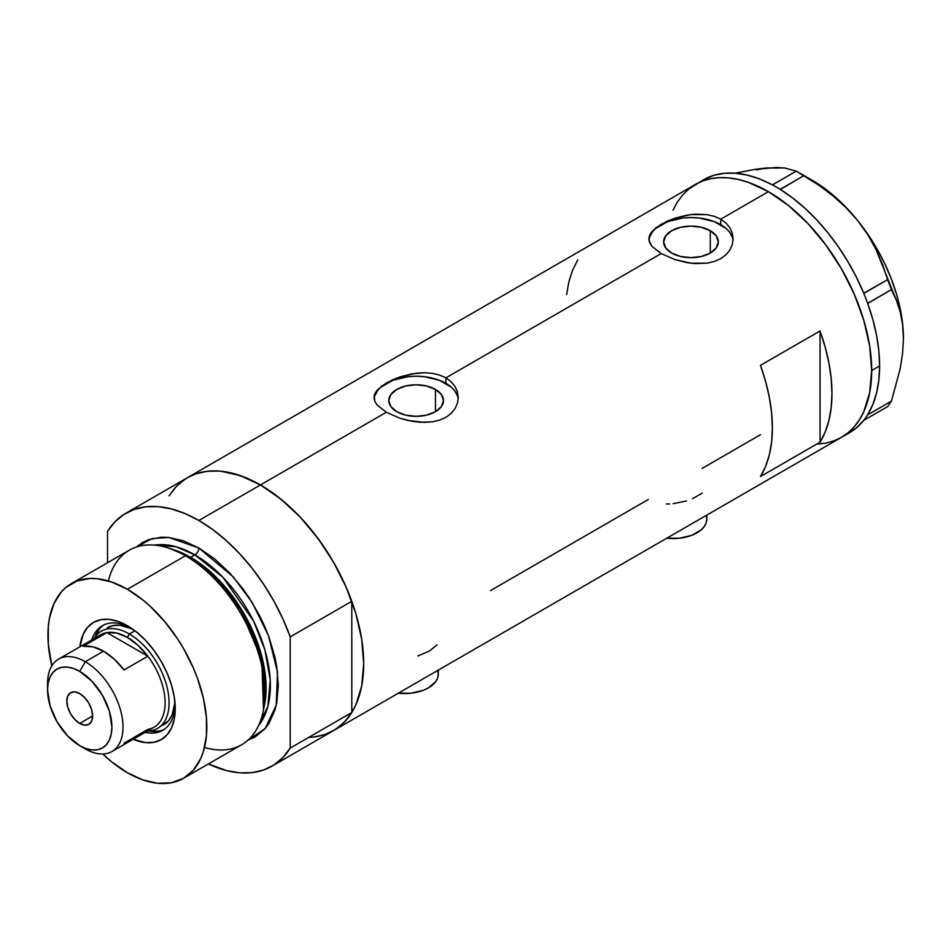 <?xml version="1.0" encoding="UTF-8"?>
<svg xmlns="http://www.w3.org/2000/svg" width="951" height="951" viewBox="0 0 951 951"><rect width="100%" height="100%" fill="white"/><g stroke="black" fill="none" stroke-linecap="round" stroke-linejoin="round"><path stroke-width="1.43" d="M666.758 538.23A33.701 19.46 0 0 0 706.795 519.115L706.141 522.907L704.227 526.557L701.113 529.921L691.817 535.294L679.668 538.195L666.52 538.195M398.267 693.231A33.701 19.46 0 0 0 438.304 674.128L437.662 677.92L435.736 681.57L428.437 687.882L423.326 690.307L411.177 693.208L398.029 693.208M435.451 389.411L435.451 411.712L426.583 415.135L416.122 416.336L405.661 415.135L396.805 411.712A27.329 15.775 180 0 1 388.793 400.561A27.329 15.775 180 0 1 405.661 385.987A27.329 15.775 180 0 1 435.451 389.411L441.371 394.522L443.451 400.561L441.371 406.6L435.451 411.712L435.451 389.411A27.329 15.775 180 0 1 443.451 400.561A27.329 15.775 180 0 1 426.583 415.135A27.329 15.775 180 0 1 396.805 411.712L390.873 406.6L388.793 400.561L390.873 394.522L396.805 389.411L405.661 385.987L416.122 384.786L426.583 385.987L435.451 389.411M710.29 230.724L710.29 253.037L701.422 256.461L690.961 257.662L680.512 256.461L671.644 253.037A27.329 15.775 180 0 1 663.643 241.887A27.329 15.775 180 0 1 680.512 227.313A27.329 15.775 180 0 1 710.29 230.724L716.21 235.848L718.29 241.887L716.21 247.926L710.29 253.037L710.29 230.724A27.329 15.775 180 0 1 718.29 241.887A27.329 15.775 180 0 1 701.422 256.461A27.329 15.775 180 0 1 671.644 253.037L665.724 247.926L663.643 241.887L665.724 235.848L671.644 230.724L680.512 227.313L690.961 226.112L701.422 227.313L710.29 230.724M733.031 240.532A42.129 24.322 0 0 0 720.751 224.686L720.751 219.182L726.017 223.081L729.904 227.824L732.294 233.209L733.09 238.891L732.294 244.585L729.904 249.97L726.017 254.737L720.739 258.66L714.344 261.477L707.033 263.165L695.074 263.582L686.872 262.607L674.913 259.599L661.171 253.572L445.912 377.856L451.178 381.767L455.053 386.51L457.455 391.883L458.251 397.554L457.443 403.26L455.065 408.645L451.178 413.423L445.9 417.334L439.505 420.164L432.194 421.852L424.312 422.399L407.943 420.461L400.062 418.274L386.332 412.259L377.167 405.055L374.801 401.322L374.195 395.687L377.19 390.088L386.344 382.932L400.062 376.881L411.997 373.85L424.289 372.744L432.206 373.315L439.493 375.015L445.912 377.856L661.171 253.572L652.006 246.38L649.64 242.648L648.844 238.879L649.64 235.123L652.029 231.402L661.183 224.246L674.901 218.207L690.973 214.569L707.045 214.629L714.332 216.341L720.751 219.182L768.408 191.662L788.557 205.582L798.388 214.106L807.934 223.556L825.777 244.882L841.433 268.753L848.233 281.341L854.271 294.228L863.817 320.356L869.689 346.116L871.175 358.551L871.675 370.521L869.689 392.644L863.817 411.617L859.478 419.688L854.271 426.726L848.233 432.634L841.433 437.377A146.038 84.318 -120 0 0 863.817 320.356A146.038 84.318 -120 0 0 768.408 191.662L720.751 219.182L726.017 223.081L729.904 227.824L732.294 233.209L733.09 238.879L732.294 244.585L729.904 249.97L726.017 254.737L720.739 258.66L714.344 261.477L707.033 263.165L690.985 263.213L674.913 259.599L661.171 253.572L652.006 246.38L649.034 240.758L649.64 235.123L655.928 227.741L667.614 221.012L674.901 218.207L686.848 215.176L695.074 214.189L707.045 214.629L714.332 216.341L720.751 219.182L720.751 224.686A42.129 24.322 0 0 0 676.197 219.11A42.129 24.322 0 0 0 648.939 240.211M381.089 386.427L392.763 379.687L400.062 376.881L416.134 373.244L424.289 372.744L432.206 373.315L439.493 375.015L445.912 377.856L445.912 383.36A42.129 24.322 0 0 0 401.346 377.785A42.129 24.322 0 0 0 374.1 398.885M458.18 399.206A42.129 24.322 0 0 0 445.912 383.36L445.912 377.856L451.178 381.767L455.053 386.51L457.455 391.883L458.251 397.566L457.443 403.26L455.065 408.645L451.178 413.423L445.9 417.334L439.505 420.164L432.194 421.852L420.235 422.268L412.033 421.281L400.062 418.274L386.332 412.259L260.431 484.951L386.332 412.259L377.167 405.055L374.801 401.322L373.993 397.554L374.801 393.809L377.19 390.088M185.338 478.983L176.434 486.33L169.088 495.84L174.568 488.362L180.607 482.454L187.418 477.711A146.038 84.318 60 0 1 260.431 484.951A146.038 84.318 60 0 1 355.84 613.633A146.038 84.318 60 0 1 333.456 730.653L325.943 734.184L317.8 736.454L309.111 737.453M820.047 442.179L760.467 476.57A146.038 84.318 -120 0 0 760.467 365.362L820.047 330.972A146.038 84.318 60 0 1 820.047 442.179L760.467 476.57L765.626 466.382L769.359 454.744L771.63 441.835L772.378 427.855L771.63 412.984L769.359 397.47L765.626 381.517L760.467 365.362L820.047 330.972L820.047 442.179L820.047 330.972L825.195 347.115L828.939 363.068L831.198 378.593L831.959 393.452L831.198 407.444L828.939 420.354L825.195 431.992L820.047 442.179M648.273 499.513L490.573 590.559M760.467 434.726L702.218 468.368M768.408 191.662A146.038 84.318 -120 0 0 695.395 184.435L702.908 180.916L711.039 178.633L719.729 177.647L728.894 177.932L738.44 179.489L748.271 182.33L768.408 191.662L748.271 182.33L738.44 179.489L728.894 177.932L719.729 177.647L711.039 178.633L702.908 180.916L695.395 184.435A146.038 84.318 60 0 1 807.934 223.556A146.038 84.318 60 0 1 871.675 370.521A146.038 84.318 60 0 1 841.433 437.377L833.92 440.895L825.777 443.178L817.087 444.165L825.777 443.178L833.92 440.895L841.433 437.377L848.233 432.634L854.271 426.726L859.478 419.688L863.817 411.617L867.229 402.57L869.689 392.644L871.675 370.521L879.616 365.933L871.675 370.521L869.689 346.116L863.817 320.356L854.271 294.228L841.433 268.753L833.92 256.556L825.777 244.882L807.934 223.556L788.557 205.582L768.408 191.662M756.497 169.896L766.423 167.958L754.607 169.444L735.04 173.189L754.607 169.444L776.361 167.483L784.539 167.947L796.272 171.144L772.378 184.874L775.113 186.372A146.038 84.318 -120 0 0 772.378 184.874A146.038 84.318 -120 0 0 703.336 179.846L688.583 189.178L682.556 195.086L677.338 202.123L673.011 210.195L677.338 202.123L682.556 195.086L688.583 189.178L695.395 184.435L187.418 477.711L194.919 474.192L203.062 471.922L211.752 470.923L220.917 471.209L240.282 475.607L260.431 484.951L280.581 498.871L299.945 516.833L317.8 538.159L333.456 562.029L346.295 587.516L355.84 613.633L361.713 639.393L363.698 663.81L361.713 685.921L355.84 704.893L351.501 712.977L346.295 720.002L340.256 725.91L333.456 730.653A146.038 84.318 -120 0 0 351.787 712.525L290.221 748.068A146.038 84.318 60 0 1 271.891 766.197A146.038 84.318 60 0 1 208.388 763.95L226.552 770.583L239.759 772.83L252.217 772.628L263.689 769.977L273.971 764.925L282.863 757.578L290.221 748.068L290.221 636.861L351.787 601.317A146.038 84.318 -120 0 0 260.431 484.951A146.038 84.318 -120 0 0 187.418 477.711L125.853 513.255A146.038 84.318 60 0 1 198.866 520.482L260.431 484.951L198.866 520.482A146.038 84.318 60 0 1 290.221 636.861L282.863 618.851L273.971 601.234L263.689 584.318L252.217 568.425L239.759 553.839L226.552 540.834L212.846 529.648L198.866 520.482L184.898 513.516L171.192 508.868L157.985 506.621L145.527 506.835L134.055 509.474L123.773 514.527L114.881 521.873L107.522 531.383A146.038 84.318 60 0 1 125.853 513.255M577.768 259.885L572.621 270.084L568.876 281.722L566.618 294.62M457.443 395.818L455.042 391.253M451.154 387.045L439.528 380.341L424.336 376.703L416.122 376.239L407.908 376.703L392.715 380.341L381.101 387.045M377.202 391.253L374.801 395.818M732.282 237.144L729.881 232.579M725.993 228.371L714.367 221.666L699.187 218.029L690.961 217.565L682.747 218.029L667.554 221.666L655.94 228.371M652.041 232.579L649.652 237.144M417.822 656L429.436 651.019L437.127 644.861M692.578 498.681L702.29 493.07M673.082 503.709L686.503 500.927M666.271 503.994L669.659 503.959M437.662 670.324L438.304 674.128L438.304 670.122M706.141 515.323L706.795 519.115L706.795 515.109M845.296 434.892A146.038 84.318 -120 0 0 849.374 432.788A146.038 84.318 -120 0 0 863.734 420.318A146.038 84.318 -120 0 0 865.16 418.452L866.397 416.681A146.038 84.318 -120 0 0 867.704 414.66A146.038 84.318 -120 0 0 879.616 365.933L878.867 351.074L876.596 335.548L872.863 319.607L867.704 303.452A146.038 84.318 -120 0 0 866.397 299.934L867.704 303.452L891.467 289.579L896.341 300.124L900.157 311.762L902.594 324.481L903.45 338.425L902.594 353.427L900.145 368.952L891.467 401.096L867.704 414.826L866.397 416.681A146.038 84.318 -120 0 0 867.704 414.66L872.863 404.472L876.596 392.834L878.867 379.925L879.616 365.933A146.038 84.318 -120 0 0 867.704 303.452A146.038 84.318 -120 0 0 866.397 299.934L865.16 296.724A146.038 84.318 -120 0 0 863.734 293.217L865.16 296.724A146.038 84.318 -120 0 0 863.734 293.217L856.435 277.264L847.959 261.739L838.425 246.868L827.988 232.864L816.79 219.943L804.998 208.293L792.777 198.081L780.331 189.463A146.038 84.318 -120 0 0 777.597 187.811L780.331 189.463L803.975 175.59L818.823 185.207L832.886 195.799L845.962 207.591L857.778 220.703L867.704 234.588L875.883 249.21L882.469 264.342L887.616 279.642L863.734 293.217A146.038 84.318 -120 0 0 780.331 189.463A146.038 84.318 -120 0 0 777.597 187.811L775.113 186.372A146.038 84.318 -120 0 0 772.378 184.874L759.932 179.109L747.712 175.222L735.919 173.26L724.721 173.248L714.284 175.186L704.75 179.061M849.302 432.836L856.435 427.843L863.734 420.318A146.038 84.318 -120 0 0 865.16 418.452L863.853 420.306L887.616 406.576L863.853 420.306L866.397 416.681L867.704 414.826L891.467 401.096L887.616 406.576L891.467 401.096L900.145 368.952L902.594 353.427L903.45 338.425A129.181 74.582 -120 0 0 857.778 220.703L867.704 234.588L875.883 249.21L896.341 300.124L900.157 311.762L902.594 324.481L903.45 339.257M777.145 168.054L766.423 167.958L784.539 167.947L796.272 171.144L818.823 185.207L832.886 195.799L845.962 207.591L857.778 220.703A129.181 74.582 -120 0 0 812.106 180.203L824.03 187.989L835.739 197.439L847.056 208.412L857.778 220.703L867.716 234.101L876.691 248.389L884.573 263.308L891.206 278.619L896.496 294.037L900.335 309.325L902.665 324.208L903.45 338.425A129.181 74.582 -120 0 1 903.45 338.889M803.975 175.59L780.212 189.308L772.509 184.863L796.272 171.144L803.975 175.59M891.467 289.579L867.704 303.298L863.853 293.372L887.616 279.642L891.467 289.579M130.037 627.363A60.377 34.866 -120 0 0 91.736 639.964A60.377 34.866 60 0 1 102.351 625.734A60.377 34.866 60 0 1 130.037 627.363M127.386 625.734L136.718 632.189L145.693 640.522L153.967 650.401L161.218 661.468L167.174 673.272L171.596 685.386L174.318 697.321L175.246 708.638L174.318 718.885L171.596 727.681L167.174 734.683L161.218 739.616L153.967 742.303L145.693 742.636L133.247 739.236A67.687 39.074 60 0 0 175.246 708.638A67.687 39.074 60 0 0 127.386 625.734L127.386 625.734A67.687 39.074 60 0 0 79.884 646.811L83.165 634.329L87.587 627.327L93.543 622.382L100.794 619.695L109.068 619.374L118.043 621.407L127.386 625.734M107.237 627.767A56.168 32.429 60 0 1 132.641 629.11L120.123 625.271L113.264 625.544L107.237 627.767M103.778 624.985A60.377 34.866 -120 0 0 94.934 637.122M263.13 711.61L263.938 707.71A108.794 62.814 -120 0 0 188.738 556.751L185.469 555.741A112.337 64.858 60 0 1 263.13 711.61A112.337 64.858 60 0 1 204.501 747.498M173.653 549.761A106.714 61.613 60 0 1 190.652 557.334L194.896 554.885L222.903 577.269L253.513 620.979L264.937 650.008L270.215 679.965L267.873 706.355L258.577 725.542A106.714 61.613 -120 0 0 261.038 638.264A106.714 61.613 -120 0 0 194.896 554.885A5.611 3.245 120 0 0 198.866 548.002L183.377 540.822L168.47 537.434L161.432 537.22L148.475 539.728L142.698 542.439L136.409 547.003L152.16 538.575L168.957 537.481L198.866 548.002A5.611 3.245 -60 0 1 194.896 554.885L190.652 557.334A2.805 1.617 -60 0 1 190.117 557.559M263.51 709.624L261.798 659.935L240.662 610.031L213.107 575.403L188.738 556.751L170.657 548.798M194.896 554.885L176.042 546.754L154.419 545.113A106.714 61.613 -120 0 1 194.896 554.885M183.543 778.287L241.637 744.752A112.337 64.858 -120 0 0 258.862 654.728A112.337 64.858 -120 0 0 185.469 555.741L127.386 589.275A112.337 64.858 60 0 1 200.768 688.274A112.337 64.858 60 0 1 183.543 778.287A112.337 64.858 60 0 1 127.386 772.723A112.337 64.858 60 0 1 102.779 754.012L111.885 762.013L127.386 772.723L142.876 779.903L157.783 783.291L171.513 782.744L183.555 778.287L193.433 770.096L200.768 758.47L203.395 751.516L206.438 735.634L206.438 717.648L203.395 698.26L197.439 678.206L193.433 668.173L183.555 648.57L177.778 639.191L164.82 621.728L150.436 606.536L142.876 599.986L127.386 589.275L185.469 555.741A112.337 64.858 -120 0 0 129.3 550.177L71.218 583.712A112.337 64.858 60 0 1 127.386 589.275L111.885 582.095L96.978 578.707L89.941 578.493L76.983 581.002L65.976 587.361L61.34 591.914L53.993 603.528L49.476 618.126L48.335 626.376L48.335 644.35L51.853 665.807A112.337 64.858 60 0 1 71.218 583.712M190.652 557.334A106.714 61.613 60 0 1 264.176 706.545L262.143 657.842L241.352 609.222L214.451 575.521L190.652 557.334M107.522 531.383L107.522 562.754L107.522 531.383M198.866 548.002L214.367 558.712L229.274 572.538L243.004 588.942L249.269 597.917L260.277 616.985L264.913 626.899L268.931 636.932L274.887 656.986L276.777 666.817L278.31 685.588L276.777 702.599L274.887 710.242L268.931 723.414L264.913 728.823L255.034 737.013L247.938 740.187L265.163 728.537L276.242 705.143L277.502 672.131L268.467 635.696L252.277 602.649L233.328 576.972L198.866 548.002M313.771 737.084L325.242 734.434L335.525 729.393L344.428 722.047L351.787 712.525L351.787 601.317L344.428 583.32L335.525 565.69L325.242 548.775L313.771 532.881L301.324 518.295L288.117 505.29L274.399 494.104L260.431 484.951L246.464 477.973L232.745 473.325L219.538 471.09L207.092 471.292L195.621 473.943L187.311 477.771M290.221 636.861L351.787 601.317L351.787 712.525L290.221 748.068L290.221 636.861M108.355 580.966A112.337 64.858 60 0 1 168.743 548.145A112.337 64.858 60 0 1 185.469 555.741L188.738 556.751A108.794 62.814 -120 0 0 172.535 549.381L168.743 548.145M149.152 731.046A60.377 34.866 -120 0 0 164.095 729.453M175.162 705.523A60.377 34.866 60 0 1 162.74 730.309A60.377 34.866 60 0 1 145.099 732.389A60.377 34.866 -120 0 0 175.162 705.523M151.661 731.402L159.043 731.105M99.819 628.528L95.885 634.781M163.406 725.054A56.168 32.429 60 0 0 174.948 702.397L172.024 715.152L168.351 720.965L157.45 728.502A56.168 32.429 60 0 1 147.274 731.129A56.168 32.429 -120 0 0 168.006 691.532A56.168 32.429 -120 0 0 129.372 633.996L127.386 637.432A53.363 30.812 60 0 1 147.833 656.202L124.01 669.956A53.363 30.812 -120 0 0 103.552 651.197L85.281 661.741L79.718 671.37A45.493 26.271 60 0 1 111.897 727.087A45.493 26.271 60 0 1 79.718 745.667L85.281 748.877A53.363 30.812 -120 0 0 123.012 727.087A53.363 30.812 -120 0 0 85.281 661.741A53.363 30.812 60 0 1 120.135 708.757A53.363 30.812 60 0 1 111.956 751.516A53.363 30.812 60 0 1 85.281 748.877L79.718 745.667L85.994 748.58L92.033 749.947L97.596 749.721L102.47 747.914L106.464 744.597L109.448 739.89L111.279 733.982L111.897 727.087L109.448 711.467L102.47 695.383L92.033 681.308L79.718 671.37L73.441 668.458L67.414 667.091L61.851 667.317L56.977 669.112L52.971 672.44L49.999 677.148L48.168 683.056L47.55 689.95L49.999 705.571L56.977 721.654L67.414 735.729L79.718 745.667A45.493 26.271 60 0 1 47.55 689.95A45.493 26.271 60 0 1 79.718 671.37L85.281 661.741L103.552 651.197A53.363 30.812 -120 0 0 83.094 646.335L106.928 632.581L147.833 656.202A53.363 30.812 60 0 1 147.833 729.417L124.01 743.183M79.718 723.426A18.259 10.544 60 0 1 67.794 707.342A18.259 10.544 60 0 1 70.588 692.708A18.259 10.544 60 0 1 79.718 693.612L84.663 697.594L88.847 703.253L91.641 709.696L92.627 715.972L79.718 723.426L74.784 719.432L70.588 713.785L67.794 707.342L66.808 701.065L67.794 695.93L70.588 692.708L74.784 691.9L79.718 693.612A18.259 10.544 60 0 1 91.641 709.696A18.259 10.544 60 0 1 88.847 724.329L84.663 725.137L79.718 723.426L92.627 715.972L91.641 721.108L88.847 724.329A18.259 10.544 60 0 1 79.718 723.426M111.956 751.516L154.062 727.218A53.363 30.812 -120 0 0 147.833 656.202L138.038 645.36L127.386 637.432L116.723 633.057L106.928 632.581A53.363 30.812 60 0 1 127.386 637.432L129.372 633.996A56.168 32.429 60 0 1 166.056 683.496A56.168 32.429 60 0 1 157.45 728.502M134.923 630.786L129.372 633.996L134.923 630.786M93.923 638.703A56.168 32.429 60 0 1 101.281 631.214A56.168 32.429 60 0 1 129.372 633.996A56.168 32.429 -120 0 0 93.923 638.703M95.671 639.072A53.363 30.812 60 0 1 106.928 632.581A53.363 30.812 -120 0 0 100.699 634.793L58.605 659.102A53.363 30.812 60 0 1 85.281 661.741A53.363 30.812 -120 0 0 47.55 683.519L47.55 689.95M47.657 686.919A53.363 30.812 60 0 1 58.605 659.102M147.833 656.202L124.01 669.956L114.215 659.126L103.552 651.197L92.889 646.811L83.094 646.335L106.928 632.581L147.833 656.202M849.374 432.788L271.891 766.197M812.106 180.203L800.195 173.332"/></g></svg>
